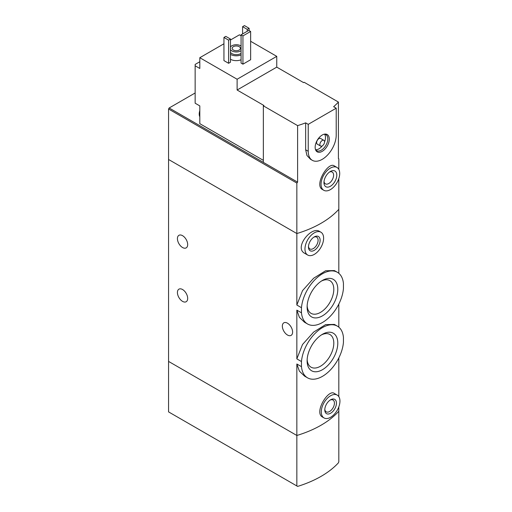 <?xml version="1.0" encoding="UTF-8"?>
<svg xmlns="http://www.w3.org/2000/svg" width="512" height="512" viewBox="0 0 512 512"><rect width="100%" height="100%" fill="white"/><g stroke="black" fill="none" stroke-linecap="round" stroke-linejoin="round"><path stroke-width="0.77" d="M301.466 361.542A29.843 17.229 -60 0 1 315.411 333.082A29.843 17.229 -60 0 1 337.376 326.144A29.843 17.229 -60 0 1 343.437 337.312L343.437 342.432A29.843 17.229 -60 0 1 329.491 370.893A29.843 17.229 -60 0 1 307.533 377.83A29.843 17.229 -60 0 1 301.466 366.662L301.466 361.542L296.845 358.88L296.845 310.144L299.379 317.318L304.525 322.246L307.533 323.981A29.843 17.229 -60 0 1 301.466 312.813L296.845 310.144M337.376 326.144L334.368 324.403L325.581 324.627L313.632 332.096L302.509 344.512L296.845 358.88M301.466 366.662L296.845 363.994L299.379 371.162L304.525 376.096L307.533 377.83M301.466 312.813L301.466 307.699L296.845 305.03L296.845 233.542L168.563 159.482L168.563 411.891L297.613 486.4A98.925 57.114 0 0 0 338.413 462.842L338.816 461.728L338.816 406.899M301.466 307.699A29.843 17.229 -60 0 1 315.411 279.232A29.843 17.229 -60 0 1 337.376 272.294A29.843 17.229 -60 0 1 343.437 283.462L343.437 288.582A29.843 17.229 -60 0 1 329.491 317.043A29.843 17.229 -60 0 1 307.533 323.981M337.376 272.294L334.368 270.56L325.581 270.778L313.638 278.24L302.528 290.637L296.845 305.03M337.792 289.28A21.69 12.525 -60 0 1 322.451 315.853A21.69 12.525 -60 0 1 307.117 306.995A21.69 12.525 -60 0 1 322.451 280.429A21.69 12.525 -60 0 1 337.792 289.28M337.792 343.13A21.69 12.525 -60 0 1 322.451 369.702A21.69 12.525 -60 0 1 307.117 360.845A21.69 12.525 -60 0 1 322.451 334.278A21.69 12.525 -60 0 1 337.792 343.13M182.554 235.674A7.258 4.186 60 0 1 187.29 242.067A7.258 4.186 60 0 1 186.176 247.885A7.258 4.186 60 0 1 178.925 243.693A7.258 4.186 60 0 1 178.925 235.315A7.258 4.186 60 0 1 182.554 235.674M182.554 289.523A7.258 4.186 60 0 1 187.29 295.917A7.258 4.186 60 0 1 186.176 301.728A7.258 4.186 60 0 1 178.925 297.542A7.258 4.186 60 0 1 178.925 289.165A7.258 4.186 60 0 1 182.554 289.523M338.816 396.646L338.816 357.926M296.845 485.958L296.845 435.475L168.563 361.414L296.845 435.475A98.925 57.114 180 0 0 338.816 411.245A98.925 57.114 180 0 1 296.845 435.475L296.845 363.994M337.21 395.085L334.234 393.37C328.275 388.851 313.658 412.838 322.605 417.114L324.019 417.933A13.19 7.616 -60 0 1 324.019 402.701A13.19 7.616 -60 0 1 337.21 395.085A13.19 7.616 -60 0 1 339.942 401.126A13.19 7.616 -60 0 1 334.182 414.4A13.19 7.616 -60 0 1 324.019 417.933M338.816 273.306L338.816 209.312A98.925 57.114 180 0 1 296.845 233.542L296.845 183.066L168.563 108.998L168.563 159.482L296.845 233.542A98.925 57.114 0 0 0 338.816 209.312L338.816 178.586M320.89 232.192L319.469 231.379C311.43 225.869 293.741 247.834 304.723 253.325L307.699 255.04A13.19 7.616 -60 0 1 307.699 239.808A13.19 7.616 -60 0 1 320.89 232.192A13.19 7.616 -60 0 1 323.616 238.234A13.19 7.616 -60 0 1 317.862 251.507A13.19 7.616 -60 0 1 307.699 255.04M338.816 327.155L338.816 304.077M287.475 323.181A7.258 4.186 60 0 1 292.218 329.568A7.258 4.186 60 0 1 291.104 335.386A7.258 4.186 60 0 1 283.853 331.194A7.258 4.186 60 0 1 283.853 322.816A7.258 4.186 60 0 1 287.475 323.181M320.122 240.25A8.243 4.762 -60 0 1 314.291 250.349A8.243 4.762 -60 0 1 308.461 246.982A8.243 4.762 -60 0 1 314.291 236.89A8.243 4.762 -60 0 1 320.122 240.25M313.766 237.222A6.816 3.936 -60 0 1 316.691 237.133A6.816 3.936 -60 0 1 318.099 240.25A6.816 3.936 -60 0 1 315.13 247.11A6.816 3.936 -60 0 1 309.875 248.934A6.816 3.936 -60 0 1 308.486 246.355M307.149 305.779A18.867 10.893 120 0 0 311.021 313.331A18.867 10.893 120 0 0 329.894 302.432A18.867 10.893 120 0 0 329.894 280.646A18.867 10.893 120 0 0 321.421 281.062M307.149 359.629A18.867 10.893 120 0 0 311.021 367.174A18.867 10.893 120 0 0 329.894 356.282A18.867 10.893 120 0 0 329.894 334.496A18.867 10.893 120 0 0 321.421 334.912M336.442 403.142A8.243 4.762 -60 0 1 330.611 413.242A8.243 4.762 -60 0 1 324.787 409.875A8.243 4.762 -60 0 1 330.611 399.776A8.243 4.762 -60 0 1 336.442 403.142M330.086 400.109A6.816 3.936 -60 0 1 333.011 400.026A6.816 3.936 -60 0 1 334.426 403.142A6.816 3.936 -60 0 1 331.45 410.003A6.816 3.936 -60 0 1 326.195 411.827A6.816 3.936 -60 0 1 324.806 409.248M263.347 160.352L199.808 123.674L199.808 105.901L195.142 103.206L195.142 64.435L199.808 61.747M263.347 105.83L297.613 125.619L297.613 182.157L263.347 162.374L263.347 105.83L263.93 105.498L237.114 90.016L237.114 79.245L276.755 56.358L250.637 41.286M241.075 35.763L239.443 34.822L230.47 40.006M276.755 56.358L276.755 67.13L303.565 82.611L304.147 82.272L338.413 102.061L338.413 158.598L338.816 158.829L338.816 169.402M195.142 65.786L199.808 68.474L199.808 57.709L237.114 79.245M336.973 167.443L334.234 165.862C328.275 161.344 313.658 185.331 322.605 189.606L323.789 190.285A13.19 7.616 -60 0 1 323.789 175.059A13.19 7.616 -60 0 1 336.973 167.443A13.19 7.616 -60 0 1 339.706 173.478A13.19 7.616 -60 0 1 333.952 186.752A13.19 7.616 -60 0 1 323.789 190.285M297.613 125.619A98.925 57.114 0 0 0 305.651 122.854L308.23 124.346L308.23 151.27A19.782 11.424 120 0 0 312.326 160.326A19.782 11.424 120 0 0 327.571 155.027A19.782 11.424 120 0 0 336.211 135.11L336.211 108.192L308.23 124.346M297.613 182.157L296.845 183.066M336.211 108.192L333.632 106.701A98.925 57.114 0 0 0 338.413 102.061M312.326 160.326L310.458 159.245L306.95 155.475L305.651 149.779L305.651 122.854M241.075 59.77A8.243 4.762 180 0 1 230.47 59.258M230.47 62.214L228.602 63.296L223.942 60.602L223.942 37.446L225.805 36.371L230.47 39.059L230.47 62.214M250.637 59.725L242.944 64.166L241.075 63.091L241.075 34.822L248.774 30.381L250.637 31.456L250.637 59.725M223.942 43.776L199.808 57.709M263.347 162.374L169.146 107.987L168.563 108.998M169.146 107.987L195.142 92.979M230.47 47.027A6.266 3.616 180 0 1 240.73 45.792A6.266 3.616 180 0 1 241.075 46.01M241.075 50.688A6.266 3.616 180 0 1 230.47 49.677M239.213 46.669A4.122 2.381 180 0 1 240.416 48.352A4.122 2.381 180 0 1 236.294 50.733A4.122 2.381 180 0 1 232.173 48.352A4.122 2.381 180 0 1 234.72 46.15A4.122 2.381 180 0 1 239.213 46.669M241.075 53.382A6.266 3.616 180 0 1 230.47 52.371M241.075 54.918A8.243 4.762 180 0 1 230.47 54.406M230.47 39.059L228.602 40.141L228.602 63.296M228.602 40.141L223.942 37.446M249.12 28.294L247.258 29.37L242.592 26.675L244.461 25.6L249.12 28.294L249.12 30.579M247.258 29.37L247.258 31.251M242.592 26.675L242.592 33.946M336.794 175.162A9.069 5.235 -60 0 1 330.381 186.272A9.069 5.235 -60 0 1 323.968 182.566A9.069 5.235 -60 0 1 330.381 171.462A9.069 5.235 -60 0 1 336.794 175.162M329.53 172.019A6.816 3.936 -60 0 1 332.198 172.045A6.816 3.936 -60 0 1 333.606 175.162A6.816 3.936 -60 0 1 330.63 182.022A6.816 3.936 -60 0 1 325.382 183.846A6.816 3.936 -60 0 1 324.026 181.549M250.637 31.456L242.944 35.898L242.944 64.166M242.944 35.898L241.075 34.822M237.114 90.016L276.755 67.13M329.286 139.11A9.997 5.773 -60 0 1 323.501 150.477A9.997 5.773 -60 0 1 315.616 149.914A9.997 5.773 -60 0 1 317.222 140.307A9.997 5.773 -60 0 1 324.742 134.112A9.997 5.773 -60 0 1 329.286 139.11M320.57 146.048L317.306 144.16A3.296 1.901 -60 0 1 317.306 140.352A3.296 1.901 -60 0 1 320.602 138.451L323.866 140.333A3.296 1.901 -60 0 1 324.55 141.843A3.296 1.901 -60 0 1 323.11 145.165A3.296 1.901 -60 0 1 320.57 146.048A3.296 1.901 -60 0 1 320.57 142.24A3.296 1.901 -60 0 1 323.866 140.333M324.589 134.24A9.235 5.331 -60 0 1 325.485 137.536A9.235 5.331 -60 0 1 324.55 141.965M322.323 145.824A9.235 5.331 -60 0 1 315.654 149.715M324.16 134.221A9.235 5.331 -60 0 1 325.901 134.656A9.235 5.331 -60 0 1 327.814 138.88A9.235 5.331 -60 0 1 323.789 148.173A9.235 5.331 -60 0 1 316.672 150.65A9.235 5.331 -60 0 1 315.424 149.35M199.808 115.667A9.235 5.331 -60 0 1 199.808 112.832M199.808 116.826A9.235 5.331 -60 0 1 199.226 114.131A9.235 5.331 -60 0 1 199.808 110.598M305.651 149.779L308.23 151.27M199.226 114.131L199.808 110.259"/></g></svg>
